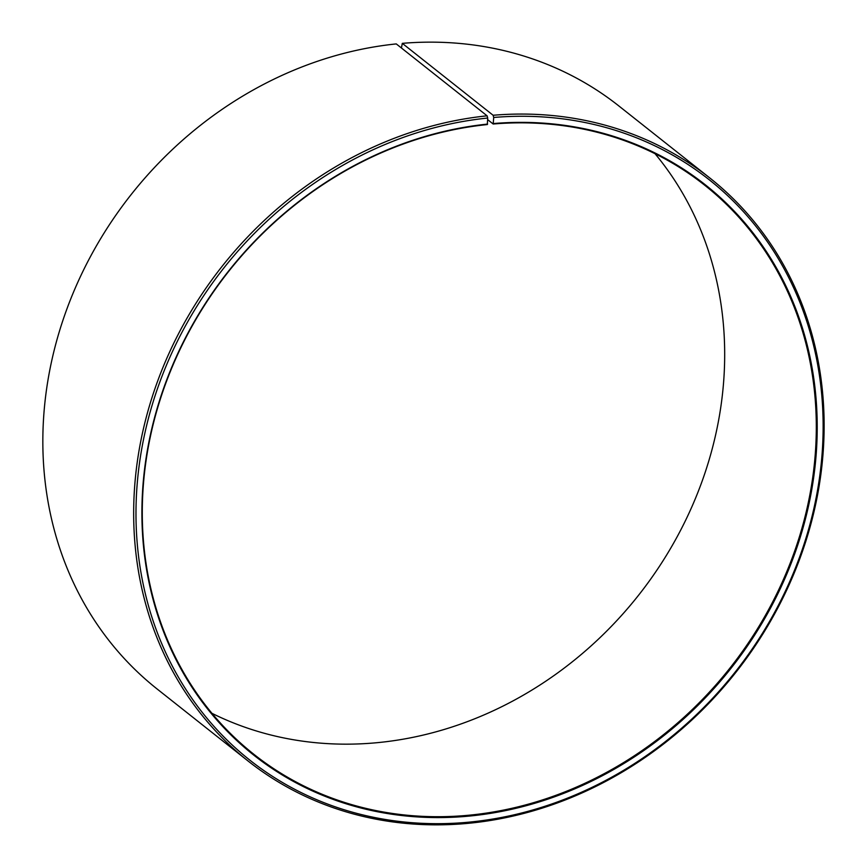 <?xml version="1.0" encoding="UTF-8"?>
<svg xmlns="http://www.w3.org/2000/svg" width="867" height="867" viewBox="0 0 867 867"><rect width="100%" height="100%" fill="white"/><g stroke="black" fill="none" stroke-linecap="round" stroke-linejoin="round"><path stroke-width="1.3" d="M487.688 119.657L493.182 124.014A363.013 319.62 -51.6 0 1 704.622 185.159A363.013 319.62 -51.6 0 1 791.398 560.028A363.013 319.62 -51.6 0 1 465.406 815.533A363.013 319.62 -51.6 0 1 253.966 754.377A363.013 319.62 -51.6 0 1 166.096 382.434A363.013 319.62 -51.6 0 1 487.308 124.555L487.72 118.031L487.102 115.831L396.273 43.914A371.867 327.423 -51.6 0 0 67.225 308.078A371.867 327.423 -51.6 0 0 157.241 689.092L248.07 761.009A371.867 327.423 -51.6 0 1 158.054 379.995A371.867 327.423 -51.6 0 1 487.102 115.831M655.019 153.687A363.013 319.62 -51.6 0 1 686.794 517.859A363.013 319.62 -51.6 0 1 373.785 742.986A363.013 319.62 -51.6 0 1 211.949 713.313M493.182 124.014L493.713 117.468L493.128 115.268L402.299 43.35L401.432 47.999M402.299 43.35A371.867 327.423 -51.6 0 1 618.897 105.991L709.726 177.908A371.867 327.423 -51.6 0 1 798.615 561.924A371.867 327.423 -51.6 0 1 464.669 823.65A371.867 327.423 -51.6 0 1 248.07 761.009M493.128 115.268A371.867 327.423 -51.6 0 1 709.726 177.908M493.713 117.468A370.09 325.862 -51.6 0 1 822.848 440.87A370.09 325.862 -51.6 0 1 465.395 822.48A370.09 325.862 -51.6 0 1 136.162 502.156A370.09 325.862 -51.6 0 1 487.72 118.031M493.475 123.547A363.717 320.248 -51.6 0 1 816.931 441.379A363.717 320.248 -51.6 0 1 465.644 816.411A363.717 320.248 -51.6 0 1 142.08 501.603A363.717 320.248 -51.6 0 1 487.579 124.089"/></g></svg>
